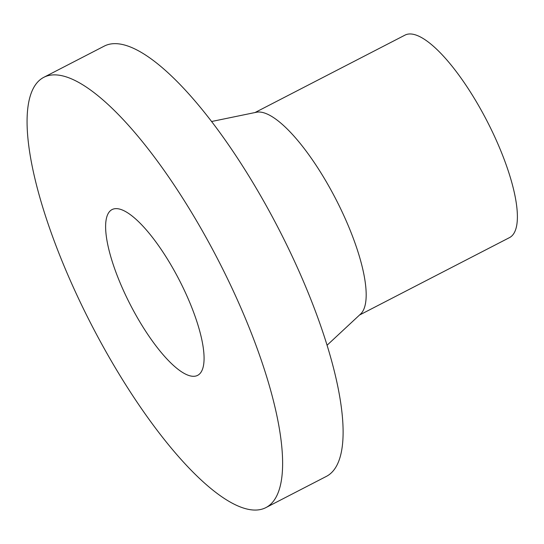<?xml version="1.0" encoding="UTF-8"?>
<svg xmlns="http://www.w3.org/2000/svg" width="544" height="544" viewBox="0 0 544 544"><rect width="100%" height="100%" fill="white"/><g stroke="black" fill="none" stroke-linecap="round" stroke-linejoin="round"><path stroke-width="0.82" d="M265.9 507.606L326.386 476.388A242.114 71.135 -117.3 0 0 285.634 242.678A242.114 71.135 -117.3 0 0 113.417 43.69A242.114 71.135 -117.3 0 0 104.271 46.104L43.785 77.33A242.114 71.135 -117.3 0 0 84.544 311.032A242.114 71.135 -117.3 0 0 256.754 510.02A242.114 71.135 -117.3 0 0 265.9 507.606A242.114 71.135 -117.3 0 0 225.148 273.904A242.114 71.135 -117.3 0 0 52.938 74.916A242.114 71.135 -117.3 0 0 43.785 77.33M327.073 345.236L360.577 314.051A113.934 33.476 -117.3 0 0 337.049 201.498A113.934 33.476 -117.3 0 0 258.094 112.03A113.934 33.476 -117.3 0 0 256.408 112.254L211.575 121.509M359.536 315.024L509.524 237.599A113.934 33.476 -117.3 0 0 490.348 127.622A113.934 33.476 -117.3 0 0 409.306 33.98A113.934 33.476 -117.3 0 0 405.001 35.115L255.014 112.54M194.113 376.292A93.282 27.411 -117.3 0 0 197.635 375.36A93.282 27.411 -117.3 0 0 181.934 285.314A93.282 27.411 -117.3 0 0 115.58 208.644A93.282 27.411 -117.3 0 0 112.057 209.576A93.282 27.411 -117.3 0 0 127.758 299.622A93.282 27.411 -117.3 0 0 194.113 376.292"/></g></svg>
